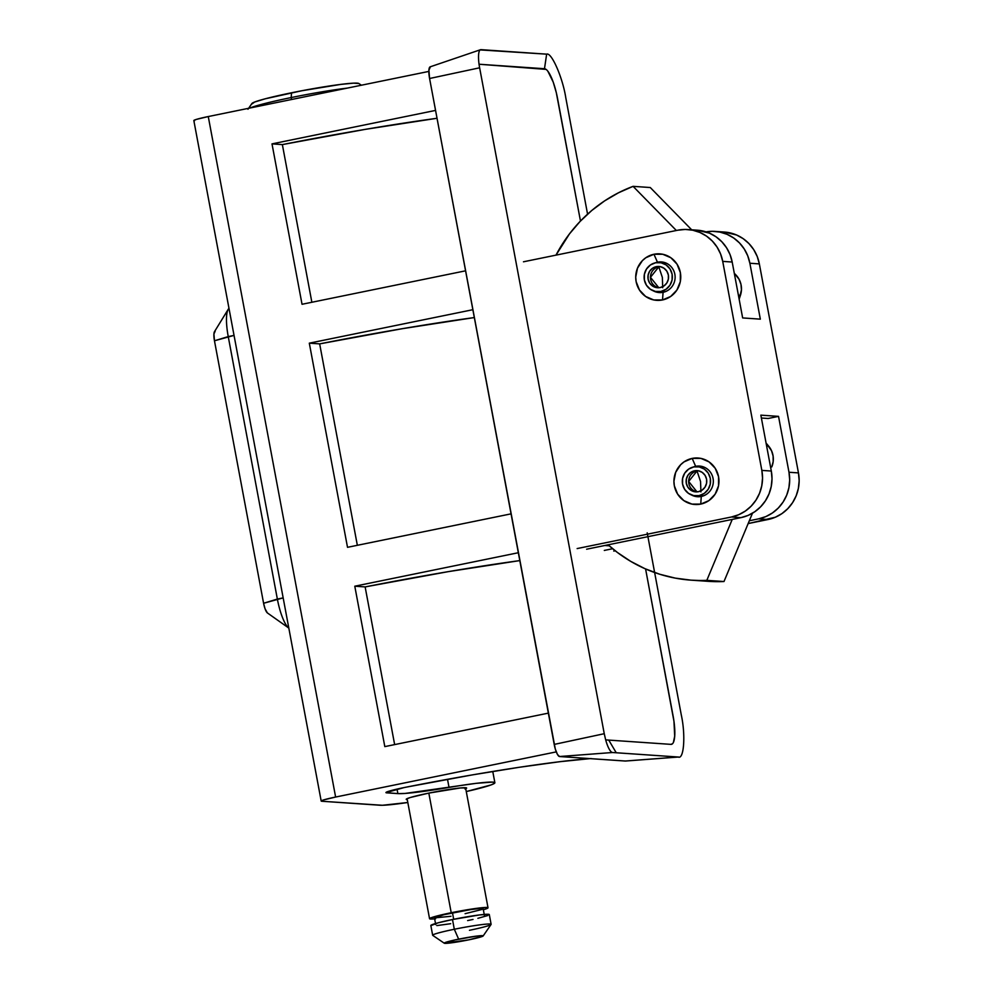 <?xml version="1.0" encoding="UTF-8"?>
<svg xmlns="http://www.w3.org/2000/svg" width="993" height="993" viewBox="0 0 993 993"><rect width="100%" height="100%" fill="white"/><g stroke="black" fill="none" stroke-linecap="round" stroke-linejoin="round"><path stroke-width="1.49" d="M589.892 758.615A183.37 12.127 -10.6 0 0 406.211 787.151A24.775 1.638 -10.6 0 0 403.977 787.598A24.775 1.638 -10.6 0 0 385.942 792.588A24.775 1.638 -10.6 0 0 386.774 792.848L386.625 792.042L386.774 792.848L397.87 793.606A69.386 4.593 -10.6 0 0 449.035 787.424L447.508 779.306L449.035 787.424A59.468 3.935 -10.6 0 1 494.874 782.732A59.468 3.935 -10.6 0 1 466.276 791.558L491.001 784.942L494.576 783.254L494.849 782.67L492.354 782.099L476.119 783.34L405.07 793.432L397.87 793.606L397.026 789.1L397.87 793.606L385.992 792.662L403.977 787.598A24.775 1.638 -10.6 0 1 406.211 787.151L472.383 774.888L519.302 767.279L559.903 761.693L591.096 758.528M657.44 262.177A15.367 14.858 -86.1 0 0 655.082 262.872A15.367 14.858 93.9 0 1 657.44 262.177L664.9 262.686A15.367 14.858 -86.1 0 0 664.168 262.86L657.44 262.177A15.367 14.858 93.9 0 1 675.091 276.253A15.367 14.858 93.9 0 1 663.088 292.314L662.517 299.948A23.298 22.516 93.9 0 1 636.128 281.627A23.298 22.516 93.9 0 1 653.965 254.258L657.44 262.177L653.965 254.258L645.835 257.733L642.409 260.625L637.481 268.172L635.719 277.084L636.128 281.627L639.455 290.03L645.636 296.46L653.729 299.948L662.517 299.948L670.66 296.485L676.903 290.055L680.317 281.664L680.354 272.578L677.04 264.175L670.858 257.746L662.753 254.27L653.965 254.258A23.298 22.516 93.9 0 1 680.354 272.578A23.298 22.516 93.9 0 1 662.517 299.948L663.088 292.314A15.367 14.858 93.9 0 1 653.171 290.775A15.367 14.858 -86.1 0 0 674.855 274.254A15.367 14.858 -86.1 0 0 657.44 262.177M662.17 292.029A15.367 14.858 -86.1 0 0 662.976 292.339M695.646 466.325A15.367 14.858 -86.1 0 0 693.288 467.02A15.367 14.858 93.9 0 1 695.646 466.325L703.106 466.834A15.367 14.858 -86.1 0 0 702.374 467.008L695.646 466.325A15.367 14.858 93.9 0 1 713.297 480.401A15.367 14.858 93.9 0 1 701.294 496.463L700.723 504.096A23.298 22.516 93.9 0 1 674.334 485.776A23.298 22.516 93.9 0 1 692.171 458.406L695.646 466.325L692.171 458.406L684.04 461.882L680.615 464.774L675.687 472.32L673.924 481.233L674.334 485.776L677.66 494.179L683.842 500.609L691.935 504.096L700.723 504.096L708.865 500.633L715.109 494.204L718.522 485.813L718.56 476.727L715.245 468.336L709.064 461.894L700.959 458.418L692.171 458.406A23.298 22.516 93.9 0 1 718.56 476.727A23.298 22.516 93.9 0 1 700.723 504.096L701.294 496.463A15.367 14.858 93.9 0 1 691.376 494.924A15.367 14.858 -86.1 0 0 713.061 478.403A15.367 14.858 -86.1 0 0 695.646 466.325M700.375 496.177A15.367 14.858 -86.1 0 0 701.182 496.488M465.742 788.715A30.721 2.036 -10.6 0 0 466.623 788.02A30.721 2.036 -10.6 0 0 428.591 793.146L410.246 797.516L406.472 798.993L407.242 799.65A30.721 2.036 -10.6 0 1 406.211 799.328A30.721 2.036 -10.6 0 1 428.591 793.146L460.367 787.958L466.561 787.921L465.022 789.013M321.856 801.252L382.442 805.273L407.813 802.493A59.468 3.935 -10.6 0 1 379.959 805.236L321.856 801.252A19.823 1.316 -10.6 0 1 321.186 801.041A19.823 1.316 -10.6 0 1 335.622 797.044L323.792 799.874L321.36 800.817L321.856 801.252M604.303 550.432L612.656 548.719L604.303 550.432M697.111 230.177L709.412 233.132L716.027 236.793L721.812 241.733L726.541 247.741L730.054 254.593L732.189 262.04L722.718 261.382A39.646 38.33 93.9 0 0 687.789 229.532A39.646 38.33 93.9 0 0 677.809 230.202L523.472 261.792L677.809 230.202L685.282 229.445L692.766 230.215L699.941 232.474L706.557 236.148L712.341 241.076L717.07 247.096L720.583 253.947L722.718 261.382L761.842 470.397L762.537 478.129L761.755 485.862L759.533 493.298L755.958 500.149L751.155 506.157L745.321 511.072L738.68 514.734L731.469 516.981L740.939 517.638L748.151 515.379L754.792 511.73L760.626 506.802L765.429 500.795L769.004 493.943L771.226 486.508L772.008 478.775L771.313 471.042L760.849 415.148L778.537 416.365L788.988 472.258L798.459 472.904A39.646 38.33 -86.1 0 1 768.098 519.5L758.627 518.842L765.826 516.596L772.48 512.934L778.313 508.019L783.117 502.011L786.692 495.159L788.914 487.724L789.683 479.991L788.988 472.258A39.646 38.33 93.9 0 1 758.627 518.842L749.343 520.754L758.627 518.842L768.098 519.5L748.151 523.584L775.31 517.241L781.95 513.592L787.784 508.664L792.588 502.657L796.163 495.805L798.384 488.37L799.166 480.637L798.459 472.904L759.347 263.902L749.876 263.244L760.34 319.15L742.652 317.934L732.189 262.04L722.718 261.382L761.842 470.397L771.313 471.042L760.849 415.148L778.537 416.365L788.988 472.258L798.459 472.904L759.347 263.902L757.212 256.455L753.699 249.603L748.958 243.595L743.174 238.655L736.57 234.993L724.257 232.039M615.226 550.792L613.773 551.078L615.226 550.792M365.139 586.913L394.643 744.601L365.139 586.913L448.116 571.67L519.798 560.598A208.145 13.765 169.4 0 0 365.139 586.913L354.786 586.205L384.812 746.612L354.786 586.205L365.139 586.913M474.319 317.561A208.145 13.765 169.4 0 0 319.659 343.876L357.343 545.306L319.659 343.876L402.637 328.633L474.319 317.561M309.307 343.168L319.659 343.876L309.307 343.168L347.513 547.317L309.307 343.168L472.854 309.704L309.307 343.168M321.186 801.041L193.834 120.55A19.823 1.316 169.4 0 1 208.269 116.553L428.864 71.409L208.269 116.553L335.622 797.044L556.266 751.887L335.622 797.044L208.269 116.553L196.44 119.383L194.007 120.327L194.504 120.749M437.019 118.279A208.145 13.765 169.4 0 0 282.36 144.593L311.864 302.269L282.36 144.593L365.337 129.351L437.019 118.279M272.008 143.886L282.36 144.593L272.008 143.886L302.033 304.28L272.008 143.886L435.555 110.409L272.008 143.886M347.513 547.317L511.06 513.853L347.513 547.317M302.033 304.28L465.568 270.816L302.033 304.28M518.334 552.729L354.786 586.205L518.334 552.729M384.812 746.612L548.347 713.135L384.812 746.612M731.469 516.981L577.144 548.57L731.469 516.981L740.939 517.638L586.615 549.216L740.939 517.638A39.646 38.33 -86.1 0 0 771.313 471.042L761.842 470.397A39.646 38.33 93.9 0 1 731.469 516.981M704.956 232.064L712.44 231.307L719.913 232.077L727.099 234.336L733.703 238.01L739.487 242.937L744.229 248.958L747.729 255.809L749.876 263.244L760.34 319.15L742.652 317.934L732.189 262.04A39.646 38.33 -86.1 0 0 697.272 230.19L687.789 229.532M761.383 418.016L768.16 418.487L761.383 418.016M778.537 416.365L768.16 418.487L778.537 416.365M749.876 263.244L759.347 263.902A39.646 38.33 -86.1 0 0 724.418 232.052L714.948 231.394A39.646 38.33 93.9 0 1 749.876 263.244M706.035 231.865A39.646 38.33 93.9 0 1 714.948 231.394M228.216 309.32L214.463 331.699A9.918 2.445 78.4 0 0 214.463 340.785L263.592 603.272L265.019 608.697L267.402 612.942A9.918 2.445 78.4 0 1 263.592 603.272L214.463 340.785L234.05 335.398L228.241 336.59L277.357 599.064L228.241 336.59A29.74 7.336 -101.6 0 1 228.216 309.32A29.74 7.336 -101.6 0 1 228.998 308.401A29.74 7.336 78.4 0 0 228.241 336.59L214.463 340.785L213.917 333.971L215.171 331.24M283.166 597.885L277.357 599.064A29.74 7.336 78.4 0 0 288.826 628.097A29.74 7.336 -101.6 0 1 277.357 599.064L263.592 603.272L283.166 597.885M647.2 532.831L681.297 714.997C685.716 734.981 684.003 759.968 678.182 757.014L616.231 752.756L608.746 740.095L670.933 744.365A29.74 7.336 78.4 0 0 673.055 715.717L645.587 568.952L673.974 721.402L674.694 736.185L673.415 742.342M547.813 71.148L553.225 82.121L556.316 92.709L580.483 221.042L557.532 98.406A29.74 7.336 78.4 0 0 544.487 68.728L546.646 54.156C551.5 51.921 562.733 77.802 565.774 97.686L587.571 214.165L565.774 97.686C562.733 77.802 551.5 51.921 546.646 54.156L544.487 68.728L479.06 64.235L546.076 69.386M604.811 545.492L609.218 545.802L604.811 545.492M625.578 761.035L559.531 756.529L557.433 754.407L555.286 748.983L429.584 78.497L428.914 70.143L430.441 66.804M480.972 49.65L546.646 54.156L480.14 49.911A18.83 4.642 -101.6 0 0 479.594 50.544A18.83 4.642 -101.6 0 1 480.14 49.911M479.073 51.835A18.83 4.642 -101.6 0 1 479.594 50.544A18.83 4.642 -101.6 0 0 479.073 51.835A18.83 4.642 -101.6 0 0 478.7 53.721A18.83 4.642 -101.6 0 1 479.073 51.835M478.527 56.179A18.83 4.642 -101.6 0 1 478.7 53.721A18.83 4.642 -101.6 0 0 478.539 55.881A18.83 4.642 -101.6 0 0 478.527 56.179A18.83 4.642 -101.6 0 0 478.564 58.959A18.83 4.642 -101.6 0 1 478.527 56.179M478.775 61.901A18.83 4.642 -101.6 0 1 478.564 58.959A18.83 4.642 -101.6 0 0 478.775 61.901A18.83 4.642 -101.6 0 0 479.085 64.483A18.83 4.642 -101.6 0 1 478.775 61.901M479.631 67.797A18.83 4.642 -101.6 0 1 479.085 64.483A18.83 4.642 -101.6 0 0 479.631 67.797L429.584 78.497L479.631 67.797L604.253 733.703L554.206 744.415L604.253 733.703L479.631 67.797M480.513 49.712L430.155 66.841A12.139 2.991 78.4 0 0 429.584 78.497L554.206 744.415A12.139 2.991 78.4 0 0 559.531 756.529L612.507 752.508A18.83 4.642 -101.6 0 1 611.551 752.123A18.83 4.642 -101.6 0 1 610.695 751.316A18.83 4.642 -101.6 0 1 609.727 749.988A18.83 4.642 -101.6 0 1 608.647 748.052A18.83 4.642 -101.6 0 1 607.542 745.532A18.83 4.642 -101.6 0 1 606.512 742.652A18.83 4.642 -101.6 0 1 605.618 739.648L604.253 733.703L605.618 739.648A18.83 4.642 -101.6 0 0 606.512 742.652A18.83 4.642 -101.6 0 0 607.542 745.532A18.83 4.642 -101.6 0 0 608.473 747.667A18.83 4.642 -101.6 0 0 608.647 748.052A18.83 4.642 -101.6 0 0 609.727 749.988A18.83 4.642 -101.6 0 0 610.695 751.316A18.83 4.642 -101.6 0 0 611.551 752.123A18.83 4.642 -101.6 0 0 612.507 752.508L559.531 756.529L625.205 761.035L678.182 757.014L612.507 752.508L616.231 752.756L608.746 740.095L670.933 744.365L672.497 743.732M654.635 572.539L681.297 714.997C685.716 734.981 684.003 759.968 678.182 757.014L625.205 761.035A36.915 9.111 78.4 0 0 625.54 761.035L678.591 757.014M605.68 739.884L608.746 740.095L605.68 739.884M676.357 230.5L633.087 186.349L618.478 192.791L604.638 200.871L591.754 210.504L579.986 221.551L569.473 233.889L556.006 255.127A146.691 141.825 93.9 0 1 633.087 186.349L650.266 187.528L691.687 229.805L650.266 187.528L633.087 186.349L676.357 230.5M739.14 299.178L741.448 289.894L740.977 284.383L739.04 279.219L734.299 273.286L735.801 274.825L734.572 274.738L735.801 274.825A19.823 19.165 -86.1 0 1 740.43 295.343L739.14 299.178M738.407 295.206L740.43 295.343L738.407 295.206M766.075 443.077L771.549 450.76L773.1 456.06L773.175 461.608L771.76 466.958A19.823 19.165 -86.1 0 0 768.644 446.118L766.621 445.981L768.644 446.118L766.075 443.077M691.289 580.173A146.691 141.825 93.9 0 1 608.113 544.822L617.472 552.518L630.766 561.393L644.953 568.679L659.836 574.277L675.24 578.112L690.967 580.148L723.996 581.526L706.817 580.346L732.226 519.426L706.817 580.346A146.691 141.825 93.9 0 1 691.289 580.173L708.468 581.352A146.691 141.825 -86.1 0 0 723.996 581.526L752.483 513.195L723.996 581.526L708.146 581.327M770.531 466.871L771.76 466.958L770.531 466.871M660.928 291.445L665.136 291.731L660.928 291.445A14.622 14.138 93.9 0 1 644.134 278.052A14.622 14.138 93.9 0 1 659.24 262.524A14.622 14.138 93.9 0 1 660.928 291.445L655.417 291.445L650.328 289.248L646.443 285.214L644.37 279.952L644.395 274.242L646.53 268.979L650.452 264.945L655.566 262.76L661.077 262.773L666.166 264.957L670.039 268.991L672.124 274.267L672.1 279.964L669.952 285.239L666.042 289.261L660.928 291.445M665.037 263.418A14.622 14.138 93.9 0 1 666.365 263.207M662.343 277.382L662.728 287.734L662.343 277.382L658.818 266.832L662.343 277.382M658.781 287.747L650.465 277.308L658.818 266.832A10.65 10.302 -86.1 0 0 658.781 287.747M656.286 266.658L658.818 266.832L656.286 266.658A10.65 10.302 93.9 0 1 668.525 276.414A10.65 10.302 93.9 0 1 657.515 287.734A10.65 10.302 93.9 0 1 656.286 266.658L652.562 268.247L649.707 271.176L648.156 275.024L648.131 279.17L649.645 283.017L652.475 285.959L656.187 287.548L660.196 287.56L663.92 285.972L666.787 283.03L668.339 279.194L668.363 275.036L666.849 271.188L664.019 268.247L660.308 266.658L656.286 266.658M660.233 266.645A10.65 10.302 -86.1 0 0 658.818 266.832L660.233 266.645M664.391 291.979A14.622 14.138 93.9 0 1 663.101 291.594M699.134 495.594L703.342 495.879L699.134 495.594A14.622 14.138 93.9 0 1 682.34 482.201A14.622 14.138 93.9 0 1 697.446 466.673A14.622 14.138 93.9 0 1 699.134 495.594L693.623 495.594L688.534 493.397L684.649 489.363L682.576 484.1L682.601 478.39L684.736 473.127L688.658 469.093L693.772 466.921L699.283 466.921L704.372 469.106L708.245 473.14L710.33 478.415L710.305 484.112L708.158 489.388L704.248 493.409L699.134 495.594M703.243 467.566A14.622 14.138 93.9 0 1 704.571 467.355M700.549 481.531L700.934 491.883L700.549 481.531L697.024 470.98L700.549 481.531M696.987 491.895L688.67 481.456L697.024 470.98A10.65 10.302 -86.1 0 0 696.987 491.895M694.492 470.806L697.024 470.98L694.492 470.806A10.65 10.302 93.9 0 1 706.731 480.562A10.65 10.302 93.9 0 1 695.721 491.883A10.65 10.302 93.9 0 1 694.492 470.806L690.768 472.395L687.913 475.324L686.362 479.172L686.337 483.33L687.851 487.166L690.681 490.108L694.392 491.696L698.402 491.709L702.125 490.12L704.993 487.178L706.544 483.343L706.569 479.185L705.055 475.337L702.225 472.395L698.513 470.806L694.492 470.806M698.439 470.794A10.65 10.302 -86.1 0 0 697.024 470.98L698.439 470.794M702.597 496.128A14.622 14.138 93.9 0 1 701.306 495.743M291.185 97.562A59.468 3.935 -10.6 0 1 347.14 88.129A59.468 3.935 169.4 0 0 291.185 97.562L291.545 99.511L291.185 97.562A59.468 3.935 169.4 0 0 250.05 108.001A59.468 3.935 -10.6 0 1 291.185 97.562L291.532 92.783L291.185 97.562M361.378 85.212L358.845 83.499A54.516 3.6 169.4 0 0 291.532 92.783A54.516 3.6 169.4 0 0 251.912 103.508L247.965 109.255M434.636 918.873A29.74 1.961 -10.6 0 1 429.559 918.724A29.74 1.961 -10.6 0 1 451.219 912.728L428.827 793.097L451.219 912.728A29.74 1.961 -10.6 0 1 488.022 907.776A29.74 1.961 -10.6 0 1 483.355 909.762L487.774 908.111L485.006 907.478L456.867 911.611L431.111 917.768L429.621 918.81L430.565 919.034L435.617 918.786M484.423 915.496L483.144 908.694A24.775 1.638 169.4 0 0 452.473 912.815L453.689 919.295L452.473 912.815A24.775 1.638 169.4 0 0 434.438 917.805L435.716 924.62M491.113 924.309L489.301 914.59A29.74 1.961 169.4 0 0 452.485 919.53L454.31 929.262A29.74 1.961 -10.6 0 1 491.113 924.309A29.74 1.961 -10.6 0 1 469.466 930.292M483.169 935.94L491.076 924.446A29.74 1.961 169.4 0 0 454.31 929.262L458.654 939.155A19.823 1.316 -10.6 0 1 483.169 935.94A19.823 1.316 -10.6 0 1 468.758 939.85L483.032 936.076L476.553 936.101L455.079 939.912L444.256 943.213L468.758 939.85A19.823 1.316 -10.6 0 1 444.281 943.226A19.823 1.316 -10.6 0 1 458.654 939.155L454.31 929.262A29.74 1.961 169.4 0 0 432.749 935.369L444.281 943.226M430.9 925.625L438.087 922.832L452.485 919.53A29.74 1.961 169.4 0 0 430.838 925.526L432.663 935.245A29.74 1.961 -10.6 0 1 454.31 929.262L452.485 919.53L479.334 914.963L488.295 914.28L489.053 914.913M487.749 915.546L477.869 918.326M473.003 919.444L467.641 920.573M450.685 923.701L436.883 925.588M450.971 916.291L434.487 917.892L443.958 914.69L470.967 909.538L480.637 908.446L482.946 908.967M481.866 909.489L465.109 913.684M251.949 103.942L254.667 102.018L265.119 98.828L301.897 90.735L340.736 84.405L353.483 83.164L358.895 83.536M494.874 782.732L492.764 771.462M288.876 628.135L267.427 612.954M659.302 262.524L665.819 262.971M657.304 291.694L663.82 292.141M697.508 466.673L704.025 467.12M695.51 495.842L702.026 496.289M465.556 787.71L488.022 907.776M407.093 798.645L429.559 918.711"/></g></svg>
